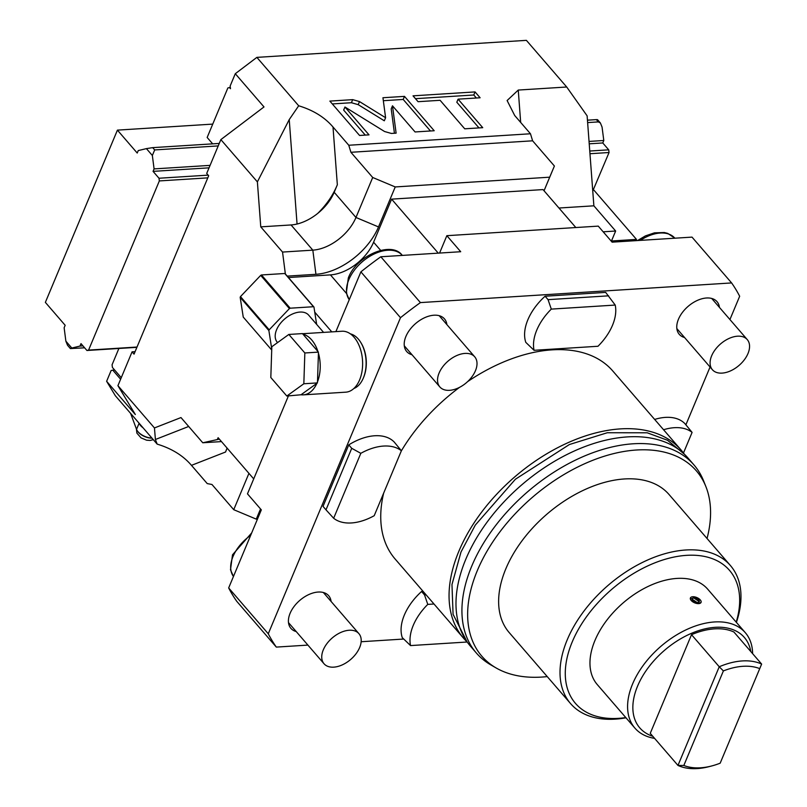 <?xml version="1.0" encoding="UTF-8"?>
<svg xmlns="http://www.w3.org/2000/svg" width="807" height="807" viewBox="0 0 807 807"><rect width="100%" height="100%" fill="white"/><g stroke="black" fill="none" stroke-linecap="round" stroke-linejoin="round"><path stroke-width="1.21" d="M400.494 317.686L360.89 271.858A291.852 179.477 -40.8 0 1 380.823 256.767L420.417 302.595A291.852 179.477 -40.8 0 0 400.494 317.686L268.267 633.767L228.663 587.94L261.327 509.873L247.467 493.834L288.412 395.934M360.89 271.858L335.894 331.616M420.417 302.595L731.616 282.934L692.013 237.117L612.13 242.161L598.259 226.121L446.846 235.684L460.706 251.723L380.823 256.767M353.859 388.5A27.842 17.068 -93.6 0 0 363.321 378.08L363.634 377.333A26.692 16.362 -93.6 0 0 361.516 343.711L361.102 343.015A27.842 17.068 -93.6 0 0 358.328 339.081A27.842 17.068 -93.6 0 0 350.409 333.876M268.267 633.767A291.852 179.477 139.2 0 0 276.317 647.093L307.911 645.096M361.153 641.736L403.5 639.053M731.616 282.934A291.852 179.477 -40.8 0 1 739.666 296.26L729.932 319.532M685.9 424.785L710.059 367.024M401.281 450.992A143.817 88.437 -40.8 0 1 459.587 387.32M467.606 381.63A143.817 88.437 -40.8 0 1 612.775 370.978L681.098 450.024A143.817 88.437 -40.8 0 1 684.366 454.2M383.658 493.117A143.817 88.437 139.2 0 0 395.158 559.049L463.47 638.105A143.817 88.437 139.2 0 0 467.132 641.938M331.082 601.437A24.956 15.353 139.2 0 0 328.681 595.717A24.956 15.353 139.2 0 0 318.16 592.045A24.956 15.353 139.2 0 0 294.03 606.541A24.956 15.353 139.2 0 0 290.903 628.36A24.956 15.353 139.2 0 0 296.219 631.568M719.43 307.396A24.956 15.353 139.2 0 0 717.03 301.667A24.956 15.353 139.2 0 0 706.508 297.995A24.956 15.353 139.2 0 0 682.379 312.491A24.956 15.353 139.2 0 0 679.252 334.31A24.956 15.353 139.2 0 0 684.568 337.528M446.886 324.606A24.956 15.353 139.2 0 0 444.475 318.886A24.956 15.353 139.2 0 0 433.954 315.214A24.956 15.353 139.2 0 0 409.825 329.71A24.956 15.353 139.2 0 0 406.708 351.529A24.956 15.353 139.2 0 0 412.024 354.747M654.659 419.438A48.006 29.516 -40.8 0 1 684.901 423.635L692.093 432.391A48.006 29.516 139.2 0 0 663.566 429.748M534.052 350.299L525.791 342.36A48.006 29.516 -40.8 0 1 545.098 296.219L605.664 292.386L615.216 305.066A48.006 29.516 139.2 0 1 597.987 346.264L534.052 350.299A48.006 29.516 -40.8 0 1 551.292 309.111L548.064 299.649L545.098 296.219M348.765 444.879A48.006 29.516 -40.8 0 1 394.189 442.004L401.382 450.76A48.006 29.516 139.2 0 0 360.82 453.322L351.731 448.309L348.765 444.879L323.032 506.393L325.998 509.832L351.731 448.309M433.995 603.999L427.771 604.393A48.006 29.516 139.2 0 0 410.541 645.58L402.269 637.641A48.006 29.516 -40.8 0 1 421.577 591.501L423.11 591.4M276.317 647.093L236.713 601.265A291.852 179.477 -40.8 0 1 228.663 587.94M288.452 277.537L330.436 274.884A38.403 23.615 139.2 0 0 373.591 242.211L391.607 199.147L543.02 189.584L575.825 227.534M446.846 235.684L439.583 253.055M391.607 199.147L438.262 253.146M331.788 331.879L314.75 312.158M248.929 473.366L233.737 509.691L211.959 484.482L207.238 483.595L191.471 465.346C183.149 455.602 171.709 448.531 157.163 444.122L155.408 439.492L154.45 427.942L180.98 417.562L202.769 442.771L219.333 439.119M154.45 427.942L117.923 385.675L132.076 351.842L135.092 351.65M285.365 273.966L282.541 252.066L260.762 226.858L257.383 181.878L220.856 139.611L206.703 173.444L208.68 175.734L134.053 354.132L132.076 351.842M253.711 478.894L218.112 437.697L217.466 439.24M202.769 442.771L221.471 441.59M227.15 448.157L225.536 452.021L227.07 448.067M157.163 444.122L143.071 427.821A11.52 5.72 -157.3 0 1 139.157 423.282L115.33 395.723L106.625 381.297L111.124 370.534L112.758 370.141L120.616 379.229M151.918 438.05A11.52 5.72 -157.3 0 1 136.544 429.354L130.623 413.416M260.53 508.965L256.273 519.133L233.737 509.691M256.273 519.133L257.483 519.062M287.221 276.115L315.94 274.309L312.823 250.15A38.403 23.615 139.2 0 0 355.968 217.476L372.703 177.49L395.238 186.942L378.513 226.928A55.683 34.237 139.2 0 1 315.94 274.299M532.62 140.811L530.471 133.77L348.775 145.25L350.914 152.291L532.62 140.811L554.399 166.02L544.039 190.765L549.678 177.187L395.238 186.942M282.541 252.066L312.823 250.15L291.045 224.951L260.762 226.858M257.383 181.878L289.229 119.597L298.691 105.778L256.868 57.378L526.386 40.35L566.706 87.005L518.255 90.061L520.676 122.432M220.856 139.611L264 106.938L235.291 73.709L256.868 57.378M348.775 145.25L333.009 127.002C324.676 117.257 313.247 110.186 298.691 105.778M530.471 133.77L514.705 115.522L507.119 100.532L518.255 90.061M359.498 101.581L352.699 99.644L329.861 101.097L359.569 135.465L369.011 134.86L344.952 107.018L384.576 131.521L391.375 133.448L396.116 133.155L392.484 105.808L415.08 131.955L434.196 130.744L404.489 96.376L382.942 97.738L385.595 117.721L359.498 101.581L358.207 104.658L351.408 102.721L332.313 103.932M440.097 100.3L464.741 128.817L482.737 127.677L458.094 99.16L480.115 97.768L475.061 91.917L413.023 95.841L418.076 101.692L440.097 100.3M317.807 213.341C326.684 204.514 333.19 194.981 337.336 184.753L334.189 192.278A38.403 23.615 -40.8 0 1 317.807 213.341A38.403 23.615 -40.8 0 1 291.045 224.951M350.914 152.291L372.703 177.49M549.678 177.187L554.399 166.02M566.706 87.005L587.123 115.845L593.871 205.815L558.958 208.024M593.871 205.815L615.65 231.024L603.182 231.811M611.353 241.263L615.65 231.024L611.363 241.283M118.891 348.473L112.072 364.774L112.415 367.457L121.262 377.696M106.625 381.297L135.334 414.526L117.923 385.675M143.071 427.821L139.157 423.282M112.758 370.141L114.634 370.02M71.813 348.039L79.974 346.082L81.003 343.621L86.944 350.49L88.578 350.097L159.342 180.929L158.999 178.246L153.058 171.366L154.087 168.905L152.352 155.489L146.41 148.619L138.249 150.576L137.22 153.037L117.419 130.129L45.363 302.373L65.165 325.292L64.136 327.743L65.871 341.169L71.813 348.039L70.391 348.574L84.624 347.807M70.391 348.574L67.526 345.265L65.871 341.169M82.97 345.89L79.974 346.082M88.578 350.097L137.019 347.04M159.342 180.929L207.792 177.863M589.967 153.723L609.053 152.513L592.762 191.017M635.956 240.657L636.481 239.407L593.508 189.685M636.481 239.407L611.484 240.99M587.627 122.583L598.34 121.907L600.398 122.977L602.062 127.082L603.797 140.499L602.768 142.96L608.71 149.83L609.053 152.513M158.999 178.246L208.166 175.139M589.766 151.03L608.71 149.83M602.768 142.96L589.221 143.817M209.043 167.836L153.058 171.366M603.797 140.499L589.039 141.427M210.072 165.374L154.087 168.905M218.213 145.916L154.692 149.931L152.352 155.489M212.665 143.848L207.157 137.472L227.867 87.943L229.501 87.549L230.489 88.699L230.146 86.016L235.291 73.709M219.252 143.434L152.705 147.641L146.41 148.619M598.34 121.907L596.363 119.618L587.446 120.172M596.363 119.618L597.533 119.668L600.398 122.977M212.745 124.107L117.419 130.129M230.338 87.499L229.501 87.549M86.944 350.49L136.897 347.333M385.595 117.721L384.303 120.788L358.207 104.658M404.489 96.376L403.207 99.453L383.335 100.704M430.454 130.986L403.207 99.453M392.484 105.808L391.203 108.884L394.431 133.256M344.952 107.018L343.661 110.095L365.268 135.102M476.372 98.01L473.77 94.994L415.474 98.676M478.995 127.92L456.802 102.237L458.094 99.16M475.061 91.917L473.77 94.994M463.47 638.105A143.817 88.437 139.2 0 1 458.87 551.231A143.817 88.437 -40.8 0 1 566.938 443.184A143.817 88.437 -40.8 0 1 681.098 450.024M476.342 652.994L470.4 646.114A143.817 88.437 139.2 0 1 465.8 559.251A143.817 88.437 -40.8 0 1 573.868 451.204A143.817 88.437 -40.8 0 1 688.028 458.043L693.959 464.913A143.817 88.437 139.2 0 0 579.809 458.073A143.817 88.437 139.2 0 0 471.742 566.121A143.817 88.437 139.2 0 0 476.342 652.994A143.817 88.437 139.2 0 0 490.827 664.897L496.134 667.964A141.76 87.176 139.2 0 0 547.237 676.589M707.043 538.481A141.76 87.176 139.2 0 0 705.913 486.671L703.643 480.972A143.817 88.437 139.2 0 0 693.959 464.913M705.913 486.671A141.76 87.176 139.2 0 0 596.625 458.84A141.76 87.176 139.2 0 0 477.32 570.599A141.76 87.176 139.2 0 0 496.134 667.964M570.599 703.623L509.207 632.587A105.606 64.943 139.2 0 1 505.838 568.794A105.606 64.943 -40.8 0 1 585.186 489.456A105.606 64.943 -40.8 0 1 669.013 494.479L730.396 565.515A105.606 64.943 139.2 0 0 646.578 560.482A105.606 64.943 139.2 0 0 567.22 639.83A105.606 64.943 139.2 0 0 570.599 703.623A105.606 64.943 139.2 0 0 625.99 717.796M736.398 622.379A105.606 64.943 139.2 0 0 730.396 565.515M736.206 622.157A101.763 62.583 139.2 0 0 681.744 555.791A101.763 62.583 139.2 0 0 572.224 641.928A101.763 62.583 139.2 0 0 625.798 717.574M634.897 728.096L597.271 684.568A72.963 44.869 -40.8 0 1 594.941 640.496A72.963 44.869 -40.8 0 1 649.766 585.67A72.963 44.869 -40.8 0 1 707.678 589.15L745.305 632.678A72.963 44.869 139.2 0 0 687.393 629.208A72.963 44.869 139.2 0 0 632.567 684.023A72.963 44.869 139.2 0 0 634.897 728.096A72.963 44.869 139.2 0 0 654.578 738.365M752.618 653.64A72.963 44.869 139.2 0 0 745.305 632.678M701.051 602.405A5.76 2.855 22.7 0 0 698.791 598.602A5.76 2.855 22.7 0 0 692.769 596.746A5.76 2.855 22.7 0 0 690.419 597.957A5.76 2.855 22.7 0 0 692.678 601.76A5.76 2.855 22.7 0 0 698.711 603.616A5.76 2.855 22.7 0 0 701.051 602.405L698.711 603.616L690.409 598.007M750.792 651.531A69.12 42.509 139.2 0 0 700.032 630.186A69.12 42.509 139.2 0 0 637.57 686.121A69.12 42.509 139.2 0 0 652.752 736.256M720.177 763.18L761.637 664.08L733.916 632.012A67.203 41.328 139.2 0 0 691.518 634.685L650.25 733.351L677.971 765.429A67.203 41.328 139.2 0 0 709.04 766.65L711.643 765.974A63.36 38.968 139.2 0 0 720.177 763.18L759.73 668.62A63.36 38.968 139.2 0 0 723.385 670.92L683.832 765.47A63.36 38.968 139.2 0 0 711.643 765.974M759.73 668.62L761.637 664.08A67.203 41.328 139.2 0 0 719.239 666.764L691.518 634.685M683.832 765.47L677.971 765.429L719.239 666.764L723.385 670.92M699.266 601.689L693.758 597.886A3.843 1.907 -157.3 0 1 697.773 599.127A3.843 1.907 -157.3 0 1 699.276 601.659A3.843 1.907 -157.3 0 1 697.712 602.476A3.843 1.907 -157.3 0 1 693.697 601.235A3.843 1.907 -157.3 0 1 692.194 598.703A3.843 1.907 -157.3 0 1 693.758 597.886L692.184 598.723M359.64 647.547A23.04 14.173 139.2 0 0 358.903 633.636A23.04 14.173 139.2 0 0 340.615 632.537A23.04 14.173 139.2 0 0 323.304 649.847A23.04 14.173 -40.8 0 0 324.041 663.768A23.04 14.173 -40.8 0 0 342.329 664.857A23.04 14.173 -40.8 0 0 359.64 647.547M747.998 353.506A23.04 14.173 139.2 0 0 747.252 339.586A23.04 14.173 139.2 0 0 728.963 338.486A23.04 14.173 139.2 0 0 711.653 355.796A23.04 14.173 -40.8 0 0 712.389 369.717A23.04 14.173 -40.8 0 0 730.678 370.817A23.04 14.173 -40.8 0 0 747.998 353.506M475.444 370.726A23.04 14.173 139.2 0 0 474.708 356.805A23.04 14.173 139.2 0 0 456.419 355.705A23.04 14.173 139.2 0 0 439.109 373.016A23.04 14.173 -40.8 0 0 439.845 386.936A23.04 14.173 -40.8 0 0 458.134 388.036A23.04 14.173 -40.8 0 0 475.444 370.726M683.479 452.989L692.093 432.391M548.064 299.649L608.629 295.826M551.292 309.111L615.216 305.066M401.382 450.76L374.216 515.693A48.006 29.516 -40.8 0 1 333.654 518.255L325.998 509.832M333.654 518.255L360.82 453.322M427.771 604.393L424.543 594.941L421.577 591.501M424.543 594.941L426.086 594.84M467.172 642.009L410.541 645.58M363.321 378.08A27.842 17.068 -93.6 0 0 361.102 343.015M303.382 394.855A30.525 18.712 -93.6 0 0 316.889 383.315L317.494 381.862A30.525 18.712 -93.6 0 0 318.432 353.153L317.928 351.489A30.525 18.712 -93.6 0 0 302.998 334.219L302.464 333.594L288.835 334.451L271.828 346.728L270.819 377.515L286.828 396.035L301.031 394.764A30.525 18.712 -93.6 0 0 303.382 394.855L345.779 392.172A30.525 18.712 -93.6 0 0 359.599 379.926A30.525 18.712 -93.6 0 0 359.872 347.504A30.525 18.712 -93.6 0 0 341.926 331.243L302.575 333.725M277.568 342.582L277.265 342.239A20.74 12.751 139.2 0 1 279.858 324.111A20.74 12.751 139.2 0 1 299.901 312.067A20.74 12.751 -40.8 0 1 308.647 315.123L323.577 332.393M317.928 351.489L302.998 334.219M318.472 352.114L304.844 352.972L288.835 334.451M317.494 381.862L318.432 353.153M317.464 382.901L303.836 383.769L304.844 352.972M301.031 394.764L316.889 383.315M286.828 396.035L303.836 383.769M316.647 324.384L313.953 307.043A30.333 18.652 -40.8 0 0 313.479 306.721L290.187 308.193A30.333 18.652 139.2 0 0 289.41 308.597L269.185 329.821A30.333 18.652 139.2 0 0 268.882 330.557L271.747 348.987M313.479 306.721L284.77 273.492L261.468 274.965A30.333 18.652 139.2 0 0 260.701 275.369L240.476 296.603A30.333 18.652 139.2 0 0 240.173 297.329L243.25 317.09L271.717 350.036M290.187 308.193L261.468 274.965M284.77 273.492A30.333 18.652 -40.8 0 1 285.244 273.825L313.953 307.043M289.41 308.597L260.701 275.369M269.185 329.821L240.476 296.603M268.882 330.557L240.173 297.329M380.622 250.341L373.591 242.211M330.436 274.884L346.395 293.345M155.408 439.492L188.687 426.469M191.471 465.346L225.536 452.021M139.107 423.231L136.544 429.354M297.057 224.023L289.229 119.597M337.336 184.753L333.009 127.002M378.513 226.928L355.968 217.476L334.189 192.278M152.019 438.171A10.945 5.427 -157.3 0 1 138.29 432.169A10.945 5.427 -157.3 0 1 137.291 430.777M154.692 149.931L152.705 147.641M352.699 99.644L351.408 102.721M640.344 240.375A34.56 21.254 -40.8 0 1 674.783 238.115L674.864 238.196M251.693 532.892L232.517 554.802L230.499 569.752L233.455 576.501A34.56 21.254 -40.8 0 1 233.031 556.477A34.56 21.254 -40.8 0 1 250.684 535.323M349.26 299.669A34.56 21.254 -40.8 0 1 348.836 279.656A34.56 21.254 -40.8 0 1 374.801 253.68A34.56 21.254 -40.8 0 1 402.239 255.335L402.31 255.416M153.3 439.654L150.163 440.451L146.581 440.198L141.033 437.878L136.897 433.137L136.383 428.91M637.52 240.557L645.418 235.896L654.467 232.84L664.312 232.527L667.722 233.384L674.783 238.115M467.011 641.767L453.07 614.309L451.97 584.561L460.999 552.018L475.293 525.105L515.411 479.227L569.379 444.536L607.318 432.734L647.194 432.784L667.56 440.279L684.205 454.059M323.365 592.509L358.903 633.636M288.502 622.641L324.041 663.768M711.713 298.459L747.252 339.586M676.851 328.59L712.389 369.717M439.169 315.678L474.708 356.805M404.297 345.81L439.845 386.936M349.249 299.679L346.304 292.931L348.321 277.981C356.553 255.405 391.738 240.597 402.239 255.335"/></g></svg>
